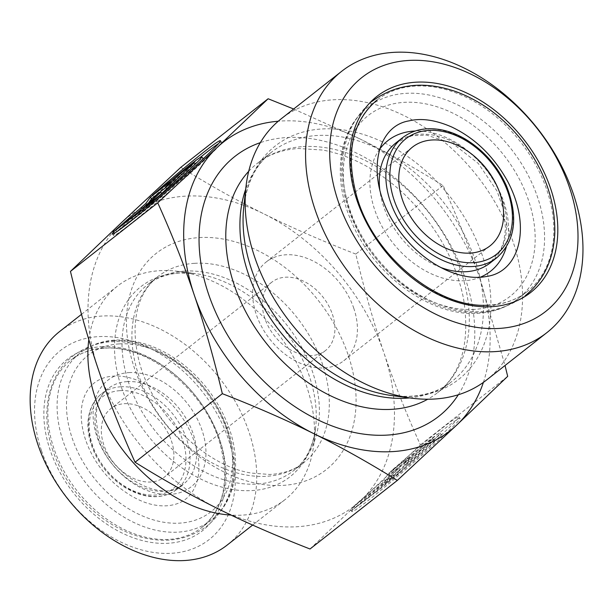 <?xml version="1.0" encoding="UTF-8"?>
<svg xmlns="http://www.w3.org/2000/svg" width="613" height="613" viewBox="0 0 613 613"><rect width="100%" height="100%" fill="white"/><g stroke="black" fill="none" stroke-linecap="round" stroke-linejoin="round"><path stroke-width="0.46" stroke-dasharray="3.06 2.3" d="M353.019 509.602A71.392 3.226 -40.8 0 0 351.923 511.579A71.392 3.226 -40.8 0 0 408.082 467.374A71.392 3.226 -40.8 0 0 460.018 418.288A71.392 3.226 -40.8 0 0 392.067 472.776L410.22 458.524A46.649 2.107 139.2 0 1 441.291 434.456A46.649 2.107 139.2 0 1 409.752 464.447A46.649 2.107 139.2 0 1 371.171 495.342L353.019 509.602L351.755 508.139L369.907 493.886A46.649 2.107 -40.8 0 0 408.488 462.984A46.649 2.107 -40.8 0 0 440.027 432.993A46.649 2.107 -40.8 0 0 408.955 457.06L390.803 471.32A71.392 3.226 139.2 0 1 458.762 416.825A71.392 3.226 139.2 0 1 406.817 465.911A71.392 3.226 139.2 0 1 350.667 510.116A71.392 3.226 139.2 0 1 351.755 508.139M392.067 472.776L390.803 471.32M371.171 495.342L369.907 493.886M410.22 458.524L408.955 457.06M397.929 471.535L384.175 482.331L399.048 468.309L373.179 490.975L353.923 506.093L384.121 479.65L388.634 473.366L407.89 458.24L404.013 463.627L418.886 449.605L432.64 438.801L397.929 471.535L399.186 472.991L433.897 440.264L420.15 451.061L405.277 465.083L409.147 459.704L389.899 474.822L385.378 481.105L355.188 507.556L374.436 492.438L400.312 469.773L385.439 483.795L399.186 472.991M385.439 483.795L384.175 482.331M400.312 469.773L399.048 468.309M374.436 492.438L373.179 490.975M355.188 507.556L353.923 506.093M385.378 481.105L384.121 479.65M389.899 474.822L388.634 473.366M409.147 459.704L407.89 458.24M405.277 465.083L404.013 463.627M420.15 451.061L418.886 449.605M433.897 440.264L432.64 438.801M152.507 195.187L153.763 196.65L171.916 182.39A46.649 2.107 139.2 0 1 202.987 158.323M114.47 233.193L114.715 233.469A71.392 3.226 -40.8 0 0 113.62 235.446A71.392 3.226 -40.8 0 0 169.778 191.241A71.392 3.226 -40.8 0 0 221.722 142.155A71.392 3.226 -40.8 0 0 218.611 143.565M199.999 157.595A71.392 3.226 -40.8 0 0 153.763 196.65M170.659 180.927L171.916 182.39M202.014 159.932A46.649 2.107 139.2 0 1 169.05 190.398A46.649 2.107 139.2 0 1 134.086 218.55M118.317 230.649L114.715 233.469M194.336 162.667L195.601 164.131L181.846 174.935L166.974 188.957L170.851 183.571L165.771 187.563M169.586 182.115L170.851 183.571M148.675 202.757L147.082 204.98L116.884 231.43L136.14 216.305L162.008 193.639L147.135 207.661L160.89 196.865L195.601 164.131M146.676 204.512L147.082 204.98M115.627 229.967L116.884 231.43M134.875 214.841L136.14 216.305M145.879 206.206L147.135 207.661M159.625 195.401L160.89 196.865M293.665 109.007L359.793 138.844A183.525 131.121 51.9 0 0 278.248 121.228M359.793 138.844C386.979 152.292 414.748 167.847 443.092 185.509C457.405 217.278 469.566 247.989 479.573 277.635A183.525 131.121 51.9 0 0 359.793 138.844M483.389 382.389A183.525 131.121 51.9 0 0 479.573 277.635L505.028 365.501M310.025 548.995L361.019 500.239L420.395 444.908C406.074 413.139 393.914 382.428 383.907 352.781C373.853 323.166 364.49 290.263 355.801 254.073L443.092 185.509M355.801 254.073C321.825 240.832 291.275 227.469 264.126 213.983C236.94 200.535 209.171 184.973 180.827 167.318M420.395 444.908L507.687 376.344M218.351 508.905A183.525 131.121 -128.1 0 1 98.57 370.106A183.525 131.121 -128.1 0 1 121.458 222.649A183.525 131.121 -128.1 0 1 264.126 213.983A183.525 131.121 -128.1 0 1 383.907 352.781A183.525 131.121 -128.1 0 1 361.019 500.239A183.525 131.121 -128.1 0 1 218.351 508.905M171.395 440.793A43.469 31.056 -128.1 0 1 164.453 477.029A43.469 31.056 -128.1 0 1 113.183 462.033A43.469 31.056 -128.1 0 1 110.754 408.664A43.469 31.056 -128.1 0 1 171.395 440.793M41.462 450.616A120.255 85.92 51.9 0 0 213.439 535.885A120.255 85.92 51.9 0 0 149.947 348.307A120.255 85.92 51.9 0 0 41.462 450.616M59.622 331.533A135.711 96.961 -128.1 0 1 102.087 316.04A135.711 96.961 -128.1 0 1 236.771 404.212A135.711 96.961 -128.1 0 1 227.277 544.98M88.816 339.625A135.711 96.961 -128.1 0 1 117.367 286.179A135.711 96.961 -128.1 0 1 159.824 270.685A135.711 96.961 -128.1 0 1 178.437 271.383A135.711 96.961 -128.1 0 1 313.856 443.789A135.711 96.961 -128.1 0 1 285.022 499.626A135.711 96.961 -128.1 0 1 231.086 515.096M332.422 314.316A43.469 31.056 -128.1 0 1 325.48 350.552A43.469 31.056 -128.1 0 1 274.21 335.549A43.469 31.056 -128.1 0 1 271.781 282.187A43.469 31.056 -128.1 0 1 332.422 314.316M486.492 380.06A166.138 118.7 51.9 0 0 498.116 207.738A166.138 118.7 51.9 0 0 333.227 99.796A166.138 118.7 51.9 0 0 281.244 118.761M353.824 308.385A62.787 44.856 51.9 0 0 266.234 261.973A62.787 44.856 51.9 0 0 269.743 339.058A62.787 44.856 51.9 0 0 343.801 360.728A62.787 44.856 51.9 0 0 353.824 308.385M119.941 390.657A57.951 41.408 51.9 0 0 107.421 471.313A57.951 41.408 51.9 0 0 185.455 466.57A57.951 41.408 51.9 0 0 119.941 390.657M120.654 386.795A60.856 43.477 -128.1 0 1 181.042 426.334A60.856 43.477 -128.1 0 1 176.789 489.45A60.856 43.477 -128.1 0 1 105.007 468.455A60.856 43.477 -128.1 0 1 101.612 393.738A60.856 43.477 -128.1 0 1 120.654 386.795M127.243 381.615A60.856 43.477 51.9 0 0 108.202 388.565A60.856 43.477 51.9 0 0 111.597 463.275A60.856 43.477 51.9 0 0 183.379 484.27A60.856 43.477 51.9 0 0 187.632 421.154A60.856 43.477 51.9 0 0 127.243 381.615M104.156 348A106.248 75.912 51.9 0 0 70.909 360.13A106.248 75.912 51.9 0 0 76.847 490.576A106.248 75.912 51.9 0 0 202.175 527.241A106.248 75.912 51.9 0 0 209.608 417.032A106.248 75.912 51.9 0 0 104.156 348M101.681 346.644A109.145 77.981 -128.1 0 1 225.063 489.618A109.145 77.981 -128.1 0 1 78.104 498.545A109.145 77.981 -128.1 0 1 101.681 346.644M113.405 340.736A106.248 75.912 -128.1 0 1 218.856 409.768A106.248 75.912 -128.1 0 1 211.424 519.977A106.248 75.912 -128.1 0 1 86.088 483.312A106.248 75.912 -128.1 0 1 80.157 352.866A106.248 75.912 -128.1 0 1 113.405 340.736M128.899 372.604A67.614 48.304 -128.1 0 1 205.332 461.175A67.614 48.304 -128.1 0 1 114.294 466.708A67.614 48.304 -128.1 0 1 128.899 372.604M119.183 343.901A99.49 71.085 51.9 0 0 97.697 482.362A99.49 71.085 51.9 0 0 231.653 474.224A99.49 71.085 51.9 0 0 119.183 343.901M199.317 237.576A137.542 98.272 -128.1 0 1 354.804 417.752A137.542 98.272 -128.1 0 1 169.602 429A137.542 98.272 -128.1 0 1 199.317 237.576M194.574 263.322A118.225 84.471 51.9 0 0 157.579 276.815A118.225 84.471 51.9 0 0 164.184 421.974A118.225 84.471 51.9 0 0 303.642 462.769A118.225 84.471 51.9 0 0 311.91 340.138A118.225 84.471 51.9 0 0 194.574 263.322M184.666 271.107A118.225 84.471 -128.1 0 1 302.002 347.916A118.225 84.471 -128.1 0 1 293.734 470.546A118.225 84.471 -128.1 0 1 154.277 429.751A118.225 84.471 -128.1 0 1 147.672 284.601A118.225 84.471 -128.1 0 1 184.666 271.107M178.559 272.954A120.815 86.318 51.9 0 0 116.792 369.999A120.815 86.318 51.9 0 0 220.718 486.799A120.815 86.318 51.9 0 0 315.687 427.054A120.815 86.318 51.9 0 0 195.133 273.574A120.815 86.318 51.9 0 0 178.559 272.954M496.706 257.812A76.303 54.519 51.9 0 0 492.446 164.123A76.303 54.519 51.9 0 0 402.435 137.795M440.655 267.429A76.303 54.519 -128.1 0 1 379.815 189.976M395.845 142.975A76.303 54.519 -128.1 0 1 485.856 169.303A76.303 54.519 -128.1 0 1 490.116 262.985L500.974 249.108L503.848 241.009L505.549 228.71L503.702 210.282L497.082 191.118L478.332 163.479L452.746 143.534L426.748 135.136L411.936 135.711L395.845 142.975M489.327 305.32A121.703 86.954 -128.1 0 1 368.536 226.243A121.703 86.954 -128.1 0 1 377.056 100.003A121.703 86.954 -128.1 0 1 520.613 142.001A121.703 86.954 -128.1 0 1 527.41 291.428A121.703 86.954 -128.1 0 1 489.327 305.32M480.079 312.576A121.703 86.954 51.9 0 0 518.161 298.692A121.703 86.954 51.9 0 0 511.365 149.266A121.703 86.954 51.9 0 0 367.808 107.267A121.703 86.954 51.9 0 0 359.295 233.507A121.703 86.954 51.9 0 0 480.079 312.576M379.631 149.258A83.069 59.346 51.9 0 0 386.397 233.89A83.069 59.346 51.9 0 0 464.585 280.708A83.069 59.346 51.9 0 0 480.171 277.252M506.284 247.077A83.069 59.346 51.9 0 0 485.933 169.242A83.069 59.346 51.9 0 0 415.131 131.036M474.301 309.412A114.945 82.127 -128.1 0 1 344.36 158.844A114.945 82.127 -128.1 0 1 499.128 149.449A114.945 82.127 -128.1 0 1 474.301 309.412M409.676 397.898A145.848 104.21 51.9 0 0 451.789 381.531A145.848 104.21 51.9 0 0 461.987 230.243A145.848 104.21 51.9 0 0 317.235 135.488A145.848 104.21 51.9 0 0 271.597 152.131A145.848 104.21 51.9 0 0 245.721 189.172M248.702 171.318A145.848 104.21 -128.1 0 1 257.437 163.257L271.597 152.131C256.15 164.169 246.87 182.452 243.775 206.995A148.438 106.057 -128.1 0 1 321.756 128.983A148.438 106.057 -128.1 0 1 485.856 267.122A148.438 106.057 -128.1 0 1 391.899 395.569C416.472 398.373 436.433 393.692 451.789 381.531L437.628 392.649A145.848 104.21 -128.1 0 1 427.721 399.232M303.075 146.607A145.848 104.21 -128.1 0 1 447.827 241.369A145.848 104.21 -128.1 0 1 437.628 392.649C461.758 373.386 470.363 341.824 463.42 297.979C455.084 258.425 434.87 223.339 402.787 192.72C377.095 169.426 350.391 155.204 322.668 150.047L298.355 148.492C282.103 149.618 268.463 154.537 257.437 163.257A145.848 104.21 -128.1 0 1 303.075 146.607M458.317 394.749A165.173 118.01 51.9 0 0 440.126 227.775A165.173 118.01 51.9 0 0 286.555 137.557A165.173 118.01 51.9 0 0 260.303 142.653M460.018 418.288L458.762 416.825M351.923 511.579L350.667 510.116M441.291 434.456L440.027 432.993M112.363 233.982L113.62 235.446M220.458 140.699L221.722 142.155M176.789 489.45C161.771 500.062 143.902 499.059 123.19 486.438C107.903 475.964 97.245 462.033 91.199 444.647C88.379 435.989 87.375 427.698 88.18 419.775C89.475 408.542 93.95 399.868 101.612 393.738L108.202 388.565C97.168 397.362 93.804 411.959 98.118 432.364C107.145 475.32 163.449 504.92 183.379 484.27L176.789 489.45M70.909 360.13C79.935 353.065 90.785 349.119 103.451 348.284C147.511 343.924 205.049 390.159 219.814 443.069C229.875 480.584 223.998 508.637 202.175 527.241L211.424 519.977C237.599 500.116 242.986 457.375 225.216 418.487C215.27 396.496 200.78 378.091 181.739 363.279C159.87 346.835 137.641 339.096 115.052 340.077C101.666 340.928 90.034 345.196 80.157 352.866L70.909 360.13M252.64 525.065L285.022 499.626M81.514 314.339L117.367 286.179M271.781 282.187L110.754 408.664M325.48 350.552L164.453 477.029M178.437 271.383L195.133 273.574L179.946 272.992C167.02 273.904 156.261 277.773 147.672 284.601L157.579 276.815C144.178 287.681 138.155 302.768 136.224 315.887C134.393 327.058 134.745 339.257 137.274 352.498C146.453 407.959 202.788 466.164 251.889 473.129L269.712 474.454C283.375 473.795 294.684 469.895 303.642 462.769L293.734 470.546C305.833 461.221 313.151 446.724 315.687 427.054L313.856 443.789M377.056 100.003L367.808 107.267C338.499 129.535 332.008 177.08 351.195 220.986C373.049 274.816 430.97 317.235 478.431 313.243C493.68 312.27 506.92 307.419 518.161 298.692L527.41 291.428C517.02 299.542 504.56 304.079 490.032 305.036M343.801 360.728L489.948 245.928M266.234 261.973L412.388 147.174M372.29 101.168C351.609 118.432 341.732 142.201 342.652 172.483C343.839 196.919 351.739 220.588 366.344 243.491C381.999 267.452 401.783 285.758 425.698 298.416C463.068 316.975 496.224 316.093 525.157 295.772M85.529 439.713C73.713 403.293 86.494 373.961 119.849 376.137C134.852 377.355 150.024 384.665 165.357 398.059C176.759 408.534 185.517 420.694 191.631 434.54C200.175 456.126 201.217 473.742 194.758 487.404C189.432 498.813 179.893 504.959 166.123 505.825C150.147 506.514 133.32 499.434 115.642 484.607C101.528 471.818 91.49 456.854 85.529 439.713M52.956 450.739C40.236 414.488 47.354 375.639 73.169 355.778C94.456 340.307 119.19 337.495 147.365 347.341C169.701 355.693 188.942 370.091 205.079 390.527C224.488 415.982 233.867 442.854 233.208 471.159C232.028 494.323 223.27 512.629 206.933 526.077C185.647 541.547 160.912 544.359 132.73 534.513C110.394 526.161 91.161 511.763 75.024 491.327C65.262 478.761 57.906 465.229 52.956 450.739"/><path stroke-width="0.92" d="M113.459 232.013L131.611 217.753A46.649 2.107 -40.8 0 0 170.192 186.858A46.649 2.107 -40.8 0 0 201.731 156.859A46.649 2.107 -40.8 0 0 170.659 180.927L152.507 195.187A71.392 3.226 139.2 0 1 220.458 140.699A71.392 3.226 139.2 0 1 168.514 189.777A71.392 3.226 139.2 0 1 112.363 233.982A71.392 3.226 139.2 0 1 113.459 232.013L114.47 233.193M218.611 143.565A71.392 3.226 -40.8 0 0 199.999 157.595M201.731 156.859L202.987 158.323A46.649 2.107 139.2 0 1 202.014 159.932M134.086 218.55A46.649 2.107 139.2 0 1 132.868 219.216L118.317 230.649M131.611 217.753L132.868 219.216M180.59 173.471L194.336 162.667L159.625 195.401L145.879 206.206L160.752 192.183L134.875 214.841L115.627 229.967L145.817 203.516L150.338 197.233L169.586 182.115L165.717 187.494L180.59 173.471L181.617 174.667M165.717 187.494L166.744 188.689M165.771 187.563L151.595 198.696L148.675 202.757M150.338 197.233L151.595 198.696M145.817 203.516L146.676 204.512M160.752 192.183L161.778 193.371M222.343 393.676C213.653 357.486 204.29 324.584 194.237 294.968A183.525 131.121 51.9 0 0 314.017 433.766C286.869 420.273 256.318 406.909 222.343 393.676L135.052 462.24C163.395 479.895 191.164 495.45 218.351 508.905C245.499 522.391 276.049 535.754 310.025 548.995L397.316 480.431C368.972 462.769 341.203 447.214 314.017 433.766A183.525 131.121 51.9 0 0 456.685 425.1A183.525 131.121 51.9 0 0 483.389 382.389M157.748 202.834L217.125 147.511A183.525 131.121 51.9 0 0 194.237 294.968C184.229 265.322 172.069 234.61 157.748 202.834L70.457 271.406C79.146 307.596 88.517 340.499 98.57 370.106C108.578 399.76 120.738 430.472 135.052 462.24M278.248 121.228A183.525 131.121 51.9 0 0 217.125 147.511L268.126 98.754L293.665 109.007M505.028 365.501L507.687 376.344L456.685 425.1L397.316 480.431M70.457 271.406L121.458 222.649L180.827 167.318L268.126 98.754M252.64 525.065L227.277 544.98A135.711 96.961 -128.1 0 1 37.952 444.663A135.711 96.961 -128.1 0 1 59.622 331.533L81.514 314.339M231.086 515.096A135.711 96.961 -128.1 0 1 88.816 339.625M470.309 253.092A62.787 44.856 51.9 0 0 489.948 245.928A62.787 44.856 51.9 0 0 499.978 193.585A62.787 44.856 51.9 0 0 412.388 147.174A62.787 44.856 51.9 0 0 407.99 212.297A62.787 44.856 51.9 0 0 470.309 253.092M569.462 187.44A148.752 106.279 -128.1 0 1 435.276 313.986A148.752 106.279 -128.1 0 1 356.743 81.966A148.752 106.279 -128.1 0 1 569.462 187.44M573.416 194.137A166.138 118.7 51.9 0 0 393.615 52.366A166.138 118.7 51.9 0 0 341.633 71.33A166.138 118.7 51.9 0 0 350.912 275.298A166.138 118.7 51.9 0 0 546.88 332.629A166.138 118.7 51.9 0 0 573.416 194.137M341.633 71.33L281.244 118.761A166.138 118.7 51.9 0 0 245.943 187.111A166.138 118.7 51.9 0 0 411.729 398.166A166.138 118.7 51.9 0 0 486.492 380.06L546.88 332.629M473.543 262.663A73.407 52.45 -128.1 0 1 390.558 166.498A73.407 52.45 -128.1 0 1 489.404 160.499A73.407 52.45 -128.1 0 1 473.543 262.663M472.83 266.517A76.303 54.519 51.9 0 0 496.706 257.812C515.472 240.917 518.659 216.787 506.269 185.417C497.151 165.579 483.534 150.154 465.42 139.151C457.52 134.515 449.536 131.412 441.467 129.826C426.073 127.014 413.062 129.665 402.435 137.795A76.303 54.519 51.9 0 0 397.101 216.948A76.303 54.519 51.9 0 0 472.83 266.517M496.706 257.812L490.116 262.985A76.303 54.519 -128.1 0 1 466.24 271.697A76.303 54.519 -128.1 0 1 440.655 267.429M379.815 189.976A76.303 54.519 -128.1 0 1 395.845 142.975L402.435 137.795M491.802 306.676A124.6 89.023 51.9 0 0 518.721 133.266A124.6 89.023 51.9 0 0 350.95 143.457A124.6 89.023 51.9 0 0 491.802 306.676M480.171 277.252A83.069 59.346 51.9 0 0 506.284 247.077M415.131 131.036A83.069 59.346 51.9 0 0 379.631 149.258M245.721 189.172A145.848 104.21 51.9 0 0 279.743 331.204A145.848 104.21 51.9 0 0 409.676 397.898M411.729 398.166L391.899 395.569A148.438 106.057 -128.1 0 1 243.775 206.995L245.943 187.111M427.721 399.232A145.848 104.21 -128.1 0 1 265.582 342.322A145.848 104.21 -128.1 0 1 248.702 171.318M260.303 142.653A165.173 118.01 51.9 0 0 244.097 359.195A165.173 118.01 51.9 0 0 458.317 394.749M377.056 100.003C351.977 121.458 345.219 153.633 356.781 196.535C373.7 257.077 439.421 309.994 490.032 305.036M395.255 224.871C409.047 245.69 426.027 260.786 446.203 270.157C461.489 276.769 475.044 278.846 486.875 276.394C518.69 272.019 532.368 228.09 507.756 181.586C493.925 156.491 475.29 138.316 451.85 127.067C435.713 119.987 421.514 117.903 409.262 120.83C375.041 126.148 364.727 178.812 395.255 224.871M372.29 101.168C396.274 83.713 424.273 80.571 456.294 91.751C481.872 101.314 503.94 117.834 522.483 141.312C544.765 170.552 555.531 201.348 554.773 233.699C553.432 259.95 543.555 280.639 525.157 295.772"/></g></svg>
